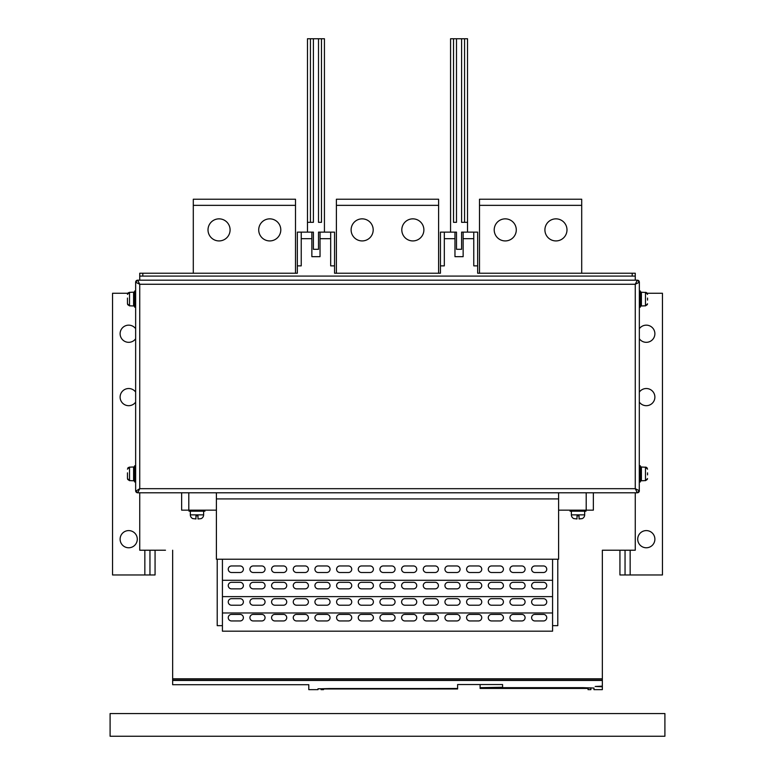 <?xml version="1.0" encoding="UTF-8"?>
<svg xmlns="http://www.w3.org/2000/svg" width="775" height="775" viewBox="0 0 775 775"><rect width="100%" height="100%" fill="white"/><g stroke="black" fill="none" stroke-linecap="round" stroke-linejoin="round"><path stroke-width="1.16" d="M362.148 218.85A11.044 11.044 0 0 0 351.114 229.884A11.044 11.044 0 0 0 362.148 240.928A11.044 11.044 0 0 0 373.192 229.884A11.044 11.044 0 0 0 362.148 218.85M412.852 218.85A11.044 11.044 0 0 0 401.808 229.884A11.044 11.044 0 0 0 412.852 240.928A11.044 11.044 0 0 0 423.886 229.884A11.044 11.044 0 0 0 412.852 218.85M336.398 205.356L336.398 199.223L438.602 199.223L438.602 205.356L336.398 205.356L336.398 273.226M438.602 205.356L438.602 273.226M505.252 218.85A11.044 11.044 0 0 0 494.208 229.884A11.044 11.044 0 0 0 505.252 240.928A11.044 11.044 0 0 0 516.286 229.884A11.044 11.044 0 0 0 505.252 218.85M555.946 218.85A11.044 11.044 0 0 0 544.912 229.884A11.044 11.044 0 0 0 555.946 240.928A11.044 11.044 0 0 0 566.99 229.884A11.044 11.044 0 0 0 555.946 218.85M479.493 205.356L479.493 199.223L581.705 199.223L581.705 205.356L479.493 205.356L479.493 273.226M581.705 205.356L581.705 273.226M219.054 218.85A11.044 11.044 0 0 0 208.01 229.884A11.044 11.044 0 0 0 219.054 240.928A11.044 11.044 0 0 0 230.088 229.884A11.044 11.044 0 0 0 219.054 218.85M269.748 218.85A11.044 11.044 0 0 0 258.714 229.884A11.044 11.044 0 0 0 269.748 240.928A11.044 11.044 0 0 0 280.792 229.884A11.044 11.044 0 0 0 269.748 218.85M295.507 205.356L193.295 205.356L193.295 199.223L295.507 199.223L295.507 273.226M193.295 205.356L193.295 273.226M639.356 338.782A8.583 8.583 0 0 0 654.885 333.734A8.583 8.583 0 0 0 639.356 328.697M639.356 402.147A8.583 8.583 0 0 0 654.885 397.11A8.583 8.583 0 0 0 639.356 392.063M654.885 539.187A8.583 8.583 0 0 0 646.302 530.594A8.583 8.583 0 0 0 637.718 539.187A8.583 8.583 0 0 0 646.302 547.77A8.583 8.583 0 0 0 654.885 539.187M647.202 293.26L662.451 293.26L662.451 574.963L630.153 574.963L630.153 550.221M625.047 550.221L625.047 574.963L619.932 574.963L619.932 550.221M625.047 574.963L630.153 574.963M135.644 338.782A8.583 8.583 0 0 1 120.115 333.734A8.583 8.583 0 0 1 135.644 328.697M135.644 402.147A8.583 8.583 0 0 1 120.115 397.11A8.583 8.583 0 0 1 135.644 392.063M137.282 539.187A8.583 8.583 0 0 1 128.698 547.77A8.583 8.583 0 0 1 120.115 539.187A8.583 8.583 0 0 1 128.698 530.594A8.583 8.583 0 0 1 137.282 539.187M127.797 293.26L112.549 293.26L112.549 574.963L144.847 574.963L144.847 550.221M149.953 550.221L149.953 574.963L155.068 574.963L155.068 550.221M149.953 574.963L144.847 574.963M635.268 280.172L635.268 276.084L139.733 276.084L139.733 273.226L142.803 273.226L142.803 276.084M139.733 280.172L139.733 276.084M453.53 222.328L453.53 38.75L456.494 38.75L456.494 222.328L453.53 222.328M456.494 38.75L461.6 38.75L461.6 222.328L467.528 222.328L467.528 232.132L473.767 232.132L473.767 238.681L463.14 238.681L463.14 232.132M464.564 38.75L464.564 222.328L467.528 222.328L467.528 38.75L461.6 38.75M453.53 38.75L450.566 38.75L450.566 232.132L456.494 232.132L456.494 249.308L461.6 249.308L461.6 232.132L467.528 232.132M321.47 222.328L321.47 38.75L318.506 38.75L318.506 222.328L321.47 222.328M310.436 38.75L307.472 38.75L307.472 222.328L313.4 222.328L313.4 38.75L310.436 38.75L310.436 222.328L307.472 222.328L307.472 232.132L313.4 232.132L313.4 249.308L318.506 249.308L318.506 232.132L330.673 232.132L330.673 238.681L320.036 238.681L320.036 232.132M324.434 232.132L324.434 38.75L321.47 38.75M313.4 38.75L318.506 38.75M190.33 511.18L190.33 514.862A4.088 4.088 0 0 0 192.888 518.649L192.888 518.649M190.33 514.862L203.622 514.862A4.088 4.088 0 0 1 201.064 518.649L197.993 518.95L197.993 515.879L195.949 515.879L195.949 518.95L192.888 518.591M571.378 511.18L571.378 514.862A4.088 4.088 0 0 0 573.936 518.649L573.936 518.649M571.378 514.862L584.67 514.862A4.088 4.088 0 0 1 582.112 518.649L579.051 518.95L579.051 515.879L577.007 515.879L577.007 518.95L573.936 518.591M584.67 514.862L584.67 511.18M203.622 514.862L203.622 511.18M585.997 510.153L585.997 511.18L570.051 511.18L570.051 510.153M204.949 510.153L204.949 511.18L189.003 511.18L189.003 510.153M216.399 510.153L181.641 510.153L181.641 492.784M463.14 238.681L463.14 256.67L454.964 256.67L463.14 256.67L454.964 256.67L454.964 238.681L444.327 238.681L444.327 232.132L450.566 232.132M320.036 238.681L320.036 256.67L311.86 256.67L320.036 256.67L311.86 256.67L311.86 238.681L301.233 238.681L301.233 232.132L307.472 232.132M134.627 292.136L133.6 292.136L133.6 306.038L134.627 306.038M134.627 466.918L133.6 466.918L133.6 480.82L134.627 480.82M135.644 291.012L134.627 291.012L134.627 307.162L135.644 307.162M135.644 465.794L134.627 465.794L134.627 481.943L135.644 481.943M646.273 292.475L641.4 292.233M643.444 305.931L641.4 305.931M643.444 305.854L645.488 305.854L647.367 304.594M646.273 467.257L641.4 467.025M643.444 480.723L641.4 480.723M643.444 480.645L645.488 480.645L647.367 479.376M640.373 292.136L641.4 292.136L641.4 306.038L640.373 306.038M640.373 466.918L641.4 466.918L641.4 480.82L640.373 480.82M639.356 291.012L640.373 291.012L640.373 307.162L639.356 307.162M639.356 465.794L640.373 465.794L640.373 481.943L639.356 481.943M172.651 672.671L172.651 550.221L172.651 684.712L308.799 684.712L308.799 689.643L308.799 684.712M165.492 550.221L139.733 550.221L139.733 492.784M602.349 672.671L602.349 550.221L609.508 550.221M602.349 686.137L602.349 686.786L595.2 686.476L602.349 686.137L602.349 680.469L172.651 680.469M590.899 689.643L590.899 687.783L590.899 689.643L588.041 689.643L588.041 688.452L588.041 689.643M602.349 686.786L602.349 689.643L593.97 689.643L593.97 688.045L582.722 687.658L480.103 687.658L590.899 688.045M323.514 688.956L323.514 689.643L323.514 688.956L457.618 688.956L457.618 684.732M317.992 689.643L317.992 688.772L317.992 689.643L308.799 689.643M323.514 689.643L321.063 689.643L321.063 688.772L329.239 688.558L457.618 688.558M131.556 305.931L133.6 305.931M131.556 292.233L133.6 292.233M131.556 292.311L129.512 292.311L127.468 294.393L128.04 292.95M127.468 300.109L127.468 303.781L129.512 305.854L131.556 305.854M131.556 480.723L133.6 480.723M131.556 467.025L133.6 467.025M131.556 467.102L129.512 467.102L127.468 469.175L128.04 467.732M127.468 474.891L127.468 478.562L129.512 480.645L131.556 480.645M195.949 515.879L197.993 515.879L197.993 518.95L201.064 518.649M579.051 518.795L582.112 518.649M637.312 492.784L558.601 492.784L558.601 559.221L216.399 559.221L216.399 492.784L137.688 492.784L139.733 488.686L635.268 488.686L639.356 490.74A2.044 2.044 0 0 1 637.312 492.784L639.356 490.74A2.044 2.044 0 0 1 637.312 492.784L635.268 488.686L635.268 284.26L639.356 282.216L639.288 491.234M552.575 625.658L557.787 625.658L557.787 559.221M217.213 559.221L217.213 625.658L222.425 625.658M635.268 492.784L635.268 550.221L602.349 550.221L602.349 678.803L172.651 678.803M552.575 559.221L552.575 631.179L222.425 631.179L222.425 559.221M137.688 492.784A2.044 2.044 0 0 1 135.644 490.74L137.688 492.784A2.044 2.044 0 0 1 135.644 490.74L135.644 282.216L139.733 284.26L137.688 280.172L637.312 280.172A2.044 2.044 0 0 1 639.356 282.216L639.288 281.722M632.197 276.084L632.197 273.226L477.652 273.226L477.652 232.132L473.767 232.132M632.197 273.226L635.268 273.226L635.268 276.084M444.327 232.132L440.442 232.132L440.442 273.226L334.558 273.226L334.558 232.132L330.673 232.132M301.233 232.132L297.348 232.132L297.348 273.226L142.803 273.226M440.442 265.864L444.327 265.864L444.327 238.681M473.767 238.681L473.767 265.864L477.652 265.864M297.348 265.864L301.233 265.864L301.233 238.681M330.673 238.681L330.673 265.864L334.558 265.864M127.468 472.847L127.468 478.562M127.468 298.065L127.468 303.781M128.059 292.931L129.512 292.311L129.512 305.854L127.633 304.594M128.059 467.713L129.512 467.102L129.512 480.645L127.633 479.376M647.532 472.847L647.532 474.891M647.532 298.065L647.532 300.109M647.532 303.781L645.488 305.854L645.488 292.311L647.532 294.393L646.951 292.94M647.532 478.562L645.488 480.645L645.488 467.102L647.532 469.175L646.951 467.722M457.618 688.481L317.992 688.772M457.618 684.548L502.587 684.548L502.587 687.26L480.103 687.658M480.103 687.764L480.103 688.452L588.041 688.452M480.103 684.548L480.103 687.26M172.651 680.295L602.349 680.295L602.349 678.997L172.651 678.997M502.587 684.548L502.587 687.26M637.312 280.172A2.044 2.044 0 0 1 639.356 282.216L637.312 280.172L635.268 284.26L139.733 284.26L139.733 488.686L135.712 491.234M137.688 280.172L135.644 282.216A2.044 2.044 0 0 1 137.688 280.172A2.044 2.044 0 0 0 135.644 282.216L135.712 281.722M311.86 232.132L311.86 238.681M454.964 232.132L454.964 238.681M558.601 492.784L216.399 492.784M558.601 498.916L216.399 498.916M240.105 565.963L231.522 565.963A3.274 3.274 0 0 0 228.257 569.238A3.274 3.274 0 0 0 231.522 572.502L240.105 572.502A3.274 3.274 0 0 0 243.379 569.238A3.274 3.274 0 0 0 240.105 565.963M261.776 565.963L253.193 565.963A3.274 3.274 0 0 0 249.918 569.238A3.274 3.274 0 0 0 253.193 572.502L261.776 572.502A3.274 3.274 0 0 0 265.05 569.238A3.274 3.274 0 0 0 261.776 565.963M283.447 565.963L274.863 565.963A3.274 3.274 0 0 0 271.589 569.238A3.274 3.274 0 0 0 274.863 572.502L283.447 572.502A3.274 3.274 0 0 0 286.721 569.238A3.274 3.274 0 0 0 283.447 565.963M305.118 565.963L296.534 565.963A3.274 3.274 0 0 0 293.26 569.238A3.274 3.274 0 0 0 296.534 572.502L305.118 572.502A3.274 3.274 0 0 0 308.392 569.238A3.274 3.274 0 0 0 305.118 565.963M326.788 565.963L318.196 565.963A3.274 3.274 0 0 0 314.931 569.238A3.274 3.274 0 0 0 318.196 572.502L326.788 572.502A3.274 3.274 0 0 0 330.053 569.238A3.274 3.274 0 0 0 326.788 565.963M348.459 565.963L339.867 565.963A3.274 3.274 0 0 0 336.602 569.238A3.274 3.274 0 0 0 339.867 572.502L348.459 572.502A3.274 3.274 0 0 0 351.724 569.238A3.274 3.274 0 0 0 348.459 565.963M370.121 565.963L361.537 565.963A3.274 3.274 0 0 0 358.263 569.238A3.274 3.274 0 0 0 361.537 572.502L370.121 572.502A3.274 3.274 0 0 0 373.395 569.238A3.274 3.274 0 0 0 370.121 565.963M391.792 565.963L383.208 565.963A3.274 3.274 0 0 0 379.934 569.238A3.274 3.274 0 0 0 383.208 572.502L391.792 572.502A3.274 3.274 0 0 0 395.066 569.238A3.274 3.274 0 0 0 391.792 565.963M413.463 565.963L404.879 565.963A3.274 3.274 0 0 0 401.605 569.238A3.274 3.274 0 0 0 404.879 572.502L413.463 572.502A3.274 3.274 0 0 0 416.737 569.238A3.274 3.274 0 0 0 413.463 565.963M435.133 565.963L426.541 565.963A3.274 3.274 0 0 0 423.276 569.238A3.274 3.274 0 0 0 426.541 572.502L435.133 572.502A3.274 3.274 0 0 0 438.398 569.238A3.274 3.274 0 0 0 435.133 565.963M456.804 565.963L448.212 565.963A3.274 3.274 0 0 0 444.947 569.238A3.274 3.274 0 0 0 448.212 572.502L456.804 572.502A3.274 3.274 0 0 0 460.069 569.238A3.274 3.274 0 0 0 456.804 565.963M478.466 565.963L469.882 565.963A3.274 3.274 0 0 0 466.608 569.238A3.274 3.274 0 0 0 469.882 572.502L478.466 572.502A3.274 3.274 0 0 0 481.74 569.238A3.274 3.274 0 0 0 478.466 565.963M500.137 565.963L491.553 565.963A3.274 3.274 0 0 0 488.279 569.238A3.274 3.274 0 0 0 491.553 572.502L500.137 572.502A3.274 3.274 0 0 0 503.411 569.238A3.274 3.274 0 0 0 500.137 565.963M521.808 565.963L513.224 565.963A3.274 3.274 0 0 0 509.95 569.238A3.274 3.274 0 0 0 513.224 572.502L521.808 572.502A3.274 3.274 0 0 0 525.082 569.238A3.274 3.274 0 0 0 521.808 565.963M543.478 565.963L534.895 565.963A3.274 3.274 0 0 0 531.621 569.238A3.274 3.274 0 0 0 534.895 572.502L543.478 572.502A3.274 3.274 0 0 0 546.743 569.238A3.274 3.274 0 0 0 543.478 565.963M552.575 580.272L222.425 580.272M240.105 582.316L231.522 582.316A3.274 3.274 0 0 0 228.257 585.59A3.274 3.274 0 0 0 231.522 588.855L240.105 588.855A3.274 3.274 0 0 0 243.379 585.59A3.274 3.274 0 0 0 240.105 582.316M261.776 582.316L253.193 582.316A3.274 3.274 0 0 0 249.918 585.59A3.274 3.274 0 0 0 253.193 588.855L261.776 588.855A3.274 3.274 0 0 0 265.05 585.59A3.274 3.274 0 0 0 261.776 582.316M283.447 582.316L274.863 582.316A3.274 3.274 0 0 0 271.589 585.59A3.274 3.274 0 0 0 274.863 588.855L283.447 588.855A3.274 3.274 0 0 0 286.721 585.59A3.274 3.274 0 0 0 283.447 582.316M305.118 582.316L296.534 582.316A3.274 3.274 0 0 0 293.26 585.59A3.274 3.274 0 0 0 296.534 588.855L305.118 588.855A3.274 3.274 0 0 0 308.392 585.59A3.274 3.274 0 0 0 305.118 582.316M326.788 582.316L318.196 582.316A3.274 3.274 0 0 0 314.931 585.59A3.274 3.274 0 0 0 318.196 588.855L326.788 588.855A3.274 3.274 0 0 0 330.053 585.59A3.274 3.274 0 0 0 326.788 582.316M348.459 582.316L339.867 582.316A3.274 3.274 0 0 0 336.602 585.59A3.274 3.274 0 0 0 339.867 588.855L348.459 588.855A3.274 3.274 0 0 0 351.724 585.59A3.274 3.274 0 0 0 348.459 582.316M370.121 582.316L361.537 582.316A3.274 3.274 0 0 0 358.263 585.59A3.274 3.274 0 0 0 361.537 588.855L370.121 588.855A3.274 3.274 0 0 0 373.395 585.59A3.274 3.274 0 0 0 370.121 582.316M391.792 582.316L383.208 582.316A3.274 3.274 0 0 0 379.934 585.59A3.274 3.274 0 0 0 383.208 588.855L391.792 588.855A3.274 3.274 0 0 0 395.066 585.59A3.274 3.274 0 0 0 391.792 582.316M413.463 582.316L404.879 582.316A3.274 3.274 0 0 0 401.605 585.59A3.274 3.274 0 0 0 404.879 588.855L413.463 588.855A3.274 3.274 0 0 0 416.737 585.59A3.274 3.274 0 0 0 413.463 582.316M435.133 582.316L426.541 582.316A3.274 3.274 0 0 0 423.276 585.59A3.274 3.274 0 0 0 426.541 588.855L435.133 588.855A3.274 3.274 0 0 0 438.398 585.59A3.274 3.274 0 0 0 435.133 582.316M456.804 582.316L448.212 582.316A3.274 3.274 0 0 0 444.947 585.59A3.274 3.274 0 0 0 448.212 588.855L456.804 588.855A3.274 3.274 0 0 0 460.069 585.59A3.274 3.274 0 0 0 456.804 582.316M478.466 582.316L469.882 582.316A3.274 3.274 0 0 0 466.608 585.59A3.274 3.274 0 0 0 469.882 588.855L478.466 588.855A3.274 3.274 0 0 0 481.74 585.59A3.274 3.274 0 0 0 478.466 582.316M500.137 582.316L491.553 582.316A3.274 3.274 0 0 0 488.279 585.59A3.274 3.274 0 0 0 491.553 588.855L500.137 588.855A3.274 3.274 0 0 0 503.411 585.59A3.274 3.274 0 0 0 500.137 582.316M521.808 582.316L513.224 582.316A3.274 3.274 0 0 0 509.95 585.59A3.274 3.274 0 0 0 513.224 588.855L521.808 588.855A3.274 3.274 0 0 0 525.082 585.59A3.274 3.274 0 0 0 521.808 582.316M543.478 582.316L534.895 582.316A3.274 3.274 0 0 0 531.621 585.59A3.274 3.274 0 0 0 534.895 588.855L543.478 588.855A3.274 3.274 0 0 0 546.743 585.59A3.274 3.274 0 0 0 543.478 582.316M552.575 596.624L222.425 596.624M240.105 598.668L231.522 598.668A3.274 3.274 0 0 0 228.257 601.942A3.274 3.274 0 0 0 231.522 605.217L240.105 605.217A3.274 3.274 0 0 0 243.379 601.942A3.274 3.274 0 0 0 240.105 598.668M261.776 598.668L253.193 598.668A3.274 3.274 0 0 0 249.918 601.942A3.274 3.274 0 0 0 253.193 605.217L261.776 605.217A3.274 3.274 0 0 0 265.05 601.942A3.274 3.274 0 0 0 261.776 598.668M283.447 598.668L274.863 598.668A3.274 3.274 0 0 0 271.589 601.942A3.274 3.274 0 0 0 274.863 605.217L283.447 605.217A3.274 3.274 0 0 0 286.721 601.942A3.274 3.274 0 0 0 283.447 598.668M305.118 598.668L296.534 598.668A3.274 3.274 0 0 0 293.26 601.942A3.274 3.274 0 0 0 296.534 605.217L305.118 605.217A3.274 3.274 0 0 0 308.392 601.942A3.274 3.274 0 0 0 305.118 598.668M326.788 598.668L318.196 598.668A3.274 3.274 0 0 0 314.931 601.942A3.274 3.274 0 0 0 318.196 605.217L326.788 605.217A3.274 3.274 0 0 0 330.053 601.942A3.274 3.274 0 0 0 326.788 598.668M348.459 598.668L339.867 598.668A3.274 3.274 0 0 0 336.602 601.942A3.274 3.274 0 0 0 339.867 605.217L348.459 605.217A3.274 3.274 0 0 0 351.724 601.942A3.274 3.274 0 0 0 348.459 598.668M370.121 598.668L361.537 598.668A3.274 3.274 0 0 0 358.263 601.942A3.274 3.274 0 0 0 361.537 605.217L370.121 605.217A3.274 3.274 0 0 0 373.395 601.942A3.274 3.274 0 0 0 370.121 598.668M391.792 598.668L383.208 598.668A3.274 3.274 0 0 0 379.934 601.942A3.274 3.274 0 0 0 383.208 605.217L391.792 605.217A3.274 3.274 0 0 0 395.066 601.942A3.274 3.274 0 0 0 391.792 598.668M413.463 598.668L404.879 598.668A3.274 3.274 0 0 0 401.605 601.942A3.274 3.274 0 0 0 404.879 605.217L413.463 605.217A3.274 3.274 0 0 0 416.737 601.942A3.274 3.274 0 0 0 413.463 598.668M435.133 598.668L426.541 598.668A3.274 3.274 0 0 0 423.276 601.942A3.274 3.274 0 0 0 426.541 605.217L435.133 605.217A3.274 3.274 0 0 0 438.398 601.942A3.274 3.274 0 0 0 435.133 598.668M456.804 598.668L448.212 598.668A3.274 3.274 0 0 0 444.947 601.942A3.274 3.274 0 0 0 448.212 605.217L456.804 605.217A3.274 3.274 0 0 0 460.069 601.942A3.274 3.274 0 0 0 456.804 598.668M478.466 598.668L469.882 598.668A3.274 3.274 0 0 0 466.608 601.942A3.274 3.274 0 0 0 469.882 605.217L478.466 605.217A3.274 3.274 0 0 0 481.74 601.942A3.274 3.274 0 0 0 478.466 598.668M500.137 598.668L491.553 598.668A3.274 3.274 0 0 0 488.279 601.942A3.274 3.274 0 0 0 491.553 605.217L500.137 605.217A3.274 3.274 0 0 0 503.411 601.942A3.274 3.274 0 0 0 500.137 598.668M521.808 598.668L513.224 598.668A3.274 3.274 0 0 0 509.95 601.942A3.274 3.274 0 0 0 513.224 605.217L521.808 605.217A3.274 3.274 0 0 0 525.082 601.942A3.274 3.274 0 0 0 521.808 598.668M543.478 598.668L534.895 598.668A3.274 3.274 0 0 0 531.621 601.942A3.274 3.274 0 0 0 534.895 605.217L543.478 605.217A3.274 3.274 0 0 0 546.743 601.942A3.274 3.274 0 0 0 543.478 598.668M552.575 612.977L222.425 612.977M240.105 614.41L231.522 614.41A3.274 3.274 0 0 0 228.257 617.685A3.274 3.274 0 0 0 231.522 620.949L240.105 620.949A3.274 3.274 0 0 0 243.379 617.685A3.274 3.274 0 0 0 240.105 614.41M261.776 614.41L253.193 614.41A3.274 3.274 0 0 0 249.918 617.685A3.274 3.274 0 0 0 253.193 620.949L261.776 620.949A3.274 3.274 0 0 0 265.05 617.685A3.274 3.274 0 0 0 261.776 614.41M283.447 614.41L274.863 614.41A3.274 3.274 0 0 0 271.589 617.685A3.274 3.274 0 0 0 274.863 620.949L283.447 620.949A3.274 3.274 0 0 0 286.721 617.685A3.274 3.274 0 0 0 283.447 614.41M305.118 614.41L296.534 614.41A3.274 3.274 0 0 0 293.26 617.685A3.274 3.274 0 0 0 296.534 620.949L305.118 620.949A3.274 3.274 0 0 0 308.392 617.685A3.274 3.274 0 0 0 305.118 614.41M326.788 614.41L318.196 614.41A3.274 3.274 0 0 0 314.931 617.685A3.274 3.274 0 0 0 318.196 620.949L326.788 620.949A3.274 3.274 0 0 0 330.053 617.685A3.274 3.274 0 0 0 326.788 614.41M348.459 614.41L339.867 614.41A3.274 3.274 0 0 0 336.602 617.685A3.274 3.274 0 0 0 339.867 620.949L348.459 620.949A3.274 3.274 0 0 0 351.724 617.685A3.274 3.274 0 0 0 348.459 614.41M370.121 614.41L361.537 614.41A3.274 3.274 0 0 0 358.263 617.685A3.274 3.274 0 0 0 361.537 620.949L370.121 620.949A3.274 3.274 0 0 0 373.395 617.685A3.274 3.274 0 0 0 370.121 614.41M391.792 614.41L383.208 614.41A3.274 3.274 0 0 0 379.934 617.685A3.274 3.274 0 0 0 383.208 620.949L391.792 620.949A3.274 3.274 0 0 0 395.066 617.685A3.274 3.274 0 0 0 391.792 614.41M413.463 614.41L404.879 614.41A3.274 3.274 0 0 0 401.605 617.685A3.274 3.274 0 0 0 404.879 620.949L413.463 620.949A3.274 3.274 0 0 0 416.737 617.685A3.274 3.274 0 0 0 413.463 614.41M435.133 614.41L426.541 614.41A3.274 3.274 0 0 0 423.276 617.685A3.274 3.274 0 0 0 426.541 620.949L435.133 620.949A3.274 3.274 0 0 0 438.398 617.685A3.274 3.274 0 0 0 435.133 614.41M456.804 614.41L448.212 614.41A3.274 3.274 0 0 0 444.947 617.685A3.274 3.274 0 0 0 448.212 620.949L456.804 620.949A3.274 3.274 0 0 0 460.069 617.685A3.274 3.274 0 0 0 456.804 614.41M469.882 620.949A3.274 3.274 0 0 1 466.608 617.685A3.274 3.274 0 0 1 469.882 614.41L478.466 614.41A3.274 3.274 0 0 1 481.74 617.685A3.274 3.274 0 0 1 478.466 620.949L469.882 620.949M500.137 614.41L491.553 614.41A3.274 3.274 0 0 0 488.279 617.685A3.274 3.274 0 0 0 491.553 620.949L500.137 620.949A3.274 3.274 0 0 0 503.411 617.685A3.274 3.274 0 0 0 500.137 614.41M521.808 614.41L513.224 614.41A3.274 3.274 0 0 0 509.95 617.685A3.274 3.274 0 0 0 513.224 620.949L521.808 620.949A3.274 3.274 0 0 0 525.082 617.685A3.274 3.274 0 0 0 521.808 614.41M543.478 614.41L534.895 614.41A3.274 3.274 0 0 0 531.621 617.685A3.274 3.274 0 0 0 534.895 620.949L543.478 620.949A3.274 3.274 0 0 0 546.743 617.685A3.274 3.274 0 0 0 543.478 614.41M593.359 492.784L593.359 510.153L558.601 510.153M577.007 515.879L579.051 515.879L579.051 518.95M195.949 517.593L195.949 516.324M664.902 736.25L110.098 736.25L110.098 713.562L664.902 713.562L664.902 736.25M188.8 510.153L188.8 492.784M586.2 510.153L586.2 492.784"/></g></svg>
